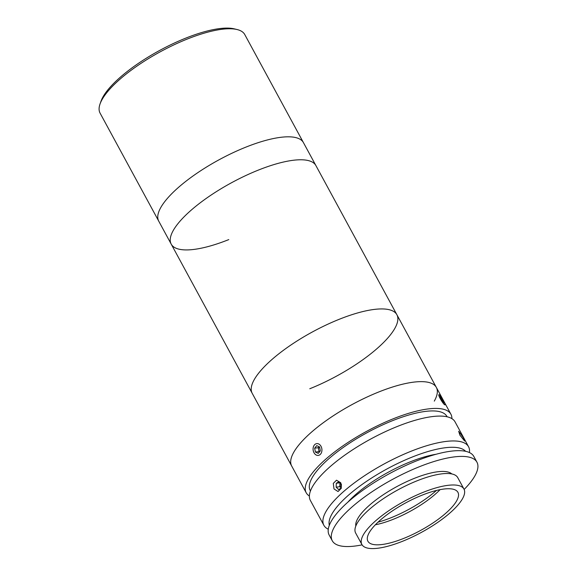 <?xml version="1.0" encoding="UTF-8"?>
<svg xmlns="http://www.w3.org/2000/svg" width="577" height="577" viewBox="0 0 577 577"><rect width="100%" height="100%" fill="white"/><g stroke="black" fill="none" stroke-linecap="round" stroke-linejoin="round"><path stroke-width="0.87" d="M228.78 239.599A82.316 25.164 -28.5 0 1 171.21 244.129L158.747 221.171A82.316 25.164 -28.5 0 1 245.86 147.142A82.316 25.164 -28.5 0 1 303.43 142.613L244.763 34.555A82.316 25.164 151.5 0 0 237.075 29.535A82.316 25.164 151.5 0 0 187.186 39.085A82.316 25.164 151.5 0 0 100.052 103.932A82.316 25.164 151.5 0 0 100.073 113.114L158.747 221.171A82.316 25.164 -28.5 0 1 245.86 147.142A82.316 25.164 -28.5 0 1 303.43 142.613L315.9 165.57A82.316 25.164 -28.5 0 0 258.323 170.107A82.316 25.164 -28.5 0 1 315.9 165.57L396.882 314.725A82.316 25.164 -28.5 0 1 309.77 388.754M100.052 103.932L101.018 101.184A80.03 24.465 -28.5 0 1 185.736 38.14A80.03 24.465 -28.5 0 1 234.24 28.85L237.075 29.535M309.387 496.011A82.316 25.164 -28.5 0 1 306.214 492.78L252.192 393.283A82.316 25.164 -28.5 0 1 339.312 319.261A82.316 25.164 -28.5 0 1 396.882 314.725A82.316 25.164 -28.5 0 0 329.128 323.61A82.316 25.164 -28.5 0 0 254.262 379.594A82.316 25.164 -28.5 0 0 252.192 393.283L171.21 244.129A82.316 25.164 -28.5 0 1 258.323 170.107A82.316 25.164 -28.5 0 0 171.21 244.129M465.596 451.308A77.744 23.765 151.5 0 0 412.245 457.034A77.744 23.765 151.5 0 0 329.323 525.301M328.277 529.203A82.316 25.164 -28.5 0 1 323.877 525.308A82.316 25.164 -28.5 0 1 410.99 451.279A82.316 25.164 -28.5 0 1 468.56 446.749A82.316 25.164 -28.5 0 1 469.433 452.563M333.996 488.935L333.297 483.396L336.499 480.201L340.762 482.761L341.259 488.33L338.043 491.532L333.996 488.935M323.877 525.308L310.368 500.432A82.316 25.164 -28.5 0 1 397.488 426.41A82.316 25.164 -28.5 0 1 455.058 421.874L468.56 446.749M459.883 435.137L458.672 431.25L463.093 437.323L464.608 441.023L459.883 435.137M310.44 490.984L310.231 490.594A77.744 23.765 -28.5 0 1 392.511 420.683A77.744 23.765 -28.5 0 1 446.886 416.399L447.088 416.789M306.214 492.78A82.316 25.164 -28.5 0 1 393.334 418.751A82.316 25.164 -28.5 0 1 450.904 414.221A82.316 25.164 -28.5 0 1 451.892 418.642M450.904 414.221L436.356 387.434A82.316 25.164 -28.5 0 0 368.609 396.32A82.316 25.164 -28.5 0 0 293.743 452.303A82.316 25.164 -28.5 0 0 291.673 465.992A82.316 25.164 -28.5 0 1 378.786 391.963A82.316 25.164 -28.5 0 1 436.356 387.434A82.316 25.164 -28.5 0 1 434.286 401.123M347.881 502.141A66.312 20.274 -28.5 0 1 410.197 461.86A66.312 20.274 -28.5 0 1 436.061 454.265M463.958 489.072L457.727 477.59A58.082 17.757 151.5 0 0 407.679 484.904A58.082 17.757 151.5 0 0 356.009 525.568A58.082 17.757 151.5 0 0 355.641 533.018L361.88 544.493A58.082 17.757 151.5 0 0 411.928 537.187A58.082 17.757 151.5 0 0 463.598 496.523A58.082 17.757 151.5 0 0 463.958 489.072A58.082 17.757 151.5 0 0 413.911 496.379A58.082 17.757 151.5 0 0 362.241 537.043A58.082 17.757 151.5 0 0 361.88 544.493M368.227 534.648A51.223 15.658 151.5 0 0 367.902 541.226A51.223 15.658 151.5 0 0 412.043 534.778A51.223 15.658 151.5 0 0 457.611 498.917A51.223 15.658 151.5 0 0 457.936 492.34A51.223 15.658 151.5 0 0 413.796 498.788A51.223 15.658 151.5 0 0 368.227 534.648M375.367 524.781A51.223 15.658 151.5 0 0 440.078 489.649M378.014 522.185A54.88 16.776 151.5 0 0 436.464 490.45M464.146 489.447A82.316 25.164 151.5 0 0 476.436 472.758A82.316 25.164 151.5 0 0 476.948 462.199L473.832 456.457A82.316 25.164 151.5 0 0 402.897 466.822A82.316 25.164 151.5 0 0 329.662 524.457A82.316 25.164 151.5 0 0 329.15 535.016L332.265 540.757A82.316 25.164 151.5 0 0 362.089 544.861M476.948 462.199A82.316 25.164 151.5 0 0 406.013 472.556A82.316 25.164 151.5 0 0 332.778 530.191A82.316 25.164 151.5 0 0 332.265 540.757M451.777 473.926A54.88 16.776 151.5 0 0 403.056 483.396A54.88 16.776 151.5 0 0 356.723 520.62A54.88 16.776 151.5 0 0 355.814 526.029M340.279 483.079A3.426 2.539 -97.8 0 0 340.271 483.093A3.426 2.539 -97.8 0 0 339.867 484.723A3.426 2.539 -97.8 0 0 341.043 487.875A3.426 2.539 -97.8 0 0 341.245 488.055L341.382 484.384M341.288 484.053L338.901 481.752L336.283 483.274L336.146 487.176L338.627 489.57L341.252 488.055M339.954 482.761L336.283 483.274M339.94 482.769L339.795 486.678L336.146 487.176M339.795 486.678L341.238 488.063M319.117 446.749A3.426 2.539 -97.8 0 0 318.692 447.867A3.426 2.539 -97.8 0 0 318.692 449.627A3.426 2.539 -97.8 0 0 319.701 451.647M321.786 451.51A5.943 4.4 -97.8 0 0 318.648 443.944A5.943 4.4 -97.8 0 0 313.224 447.528A5.943 4.4 -97.8 0 0 316.362 455.087A5.943 4.4 -97.8 0 0 321.786 451.51M320.358 450.839L319.593 446.966L316.737 445.639L314.653 448.192L315.417 452.065L318.273 453.392L320.358 450.839M319.088 446.735L318.309 447.687L319.074 451.567L315.417 452.065M318.309 447.687L314.653 448.192M319.074 451.567L319.571 451.798M445.076 404.412A5.943 0.88 58.7 0 0 442.379 398.837A5.943 0.88 58.7 0 0 438.982 394.69A5.943 0.88 58.7 0 0 438.758 395.144A5.943 0.88 58.7 0 0 441.939 401.455A5.943 0.88 58.7 0 0 445.076 404.729A5.943 0.88 58.7 0 0 445.076 404.412M444.023 402.861L440.684 397.005L439.818 396.687L443.15 402.544L444.023 402.861M441.867 400.654L442.783 400.092M440.114 397.351L440.684 397.005M436.356 387.434L396.882 314.725"/></g></svg>
